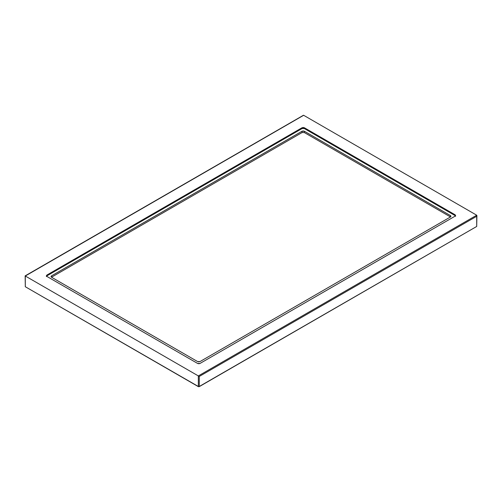 <?xml version="1.0" encoding="UTF-8"?>
<svg xmlns="http://www.w3.org/2000/svg" width="502" height="502" viewBox="0 0 502 502"><rect width="100%" height="100%" fill="white"/><g stroke="black" fill="none" stroke-linecap="round" stroke-linejoin="round"><path stroke-width="0.75" d="M450.495 216.946L450.495 215.609L450.978 216.28L450.495 216.946L199.965 361.591L197.644 361.591L51.505 277.217L51.022 276.546L51.505 275.874L51.505 277.217L51.505 275.874L302.035 131.235L304.356 131.235L450.495 215.609L450.495 216.946L450.978 216.28L450.495 215.609L304.356 131.235L304.356 132.572L304.356 131.235L303.195 130.959L302.035 131.235L302.035 132.572L302.035 131.235L51.505 275.874L51.022 276.546L51.505 277.217L197.644 361.591L198.805 361.867L199.965 361.591L450.495 216.946L304.356 132.572L450.495 216.946M303.453 115.253L25.1 275.899L303.453 115.253L302.932 115.554L303.66 115.297L476.705 215.207L476.705 225.919M455.458 215.879L455.132 214.806L455.132 215.609L304.356 128.556L304.356 127.753L455.132 214.806L455.615 215.477L455.132 216.142L199.965 363.467L197.644 363.467L46.868 276.414L46.385 275.742L46.868 275.071L46.542 276.144M46.385 276.546L46.868 275.071L302.035 127.753L303.195 127.477L304.356 127.753L304.356 128.556L302.035 128.556L302.035 127.753L304.356 127.753L455.132 214.806L455.615 215.477L455.132 216.142L199.965 363.467L198.805 363.743L197.644 363.467L46.868 276.414L46.385 275.742L46.868 275.071L302.035 127.753L302.035 128.556L304.356 128.556L455.132 215.609L455.615 216.28M25.295 286.19L25.156 275.931L25.295 286.724L198.805 386.747L476.705 226.458L476.9 215.634L476.705 216.28L199.269 376.456L199.269 386.634L476.705 226.458L476.705 216.28L199.269 376.456L198.34 375.923L476.705 215.207L476.9 215.634M199.269 376.456L198.34 375.923L198.34 386.634L199.269 386.634L199.269 376.456M198.34 375.923L25.295 276.012L25.295 286.724L198.34 386.634L198.34 375.923L476.705 215.207L303.66 115.297L25.295 276.012L198.34 375.923M46.868 275.874L302.035 128.556L46.868 275.874M51.505 277.217L302.035 132.572L304.356 132.572L302.035 132.572L51.505 277.217"/></g></svg>
